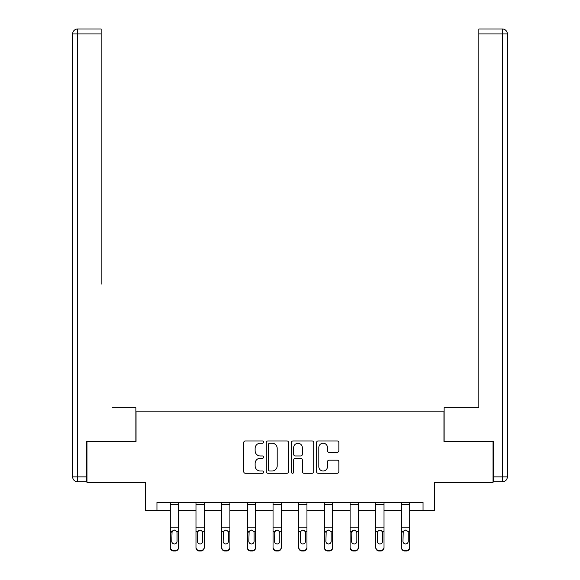 <?xml version="1.0" encoding="UTF-8"?>
<svg xmlns="http://www.w3.org/2000/svg" width="580" height="580" viewBox="0 0 580 580"><rect width="100%" height="100%" fill="white"/><g stroke="black" fill="none" stroke-linecap="round" stroke-linejoin="round"><path stroke-width="0.87" d="M263.654 442.083A1.131 1.131 0 0 0 262.523 440.952L245.355 440.952A1.617 1.617 0 0 0 243.738 442.569L243.738 471.656A1.617 1.617 0 0 0 245.355 473.273L262.523 473.273A1.131 1.131 0 0 0 263.654 472.142A1.131 1.131 0 0 0 262.523 471.011L260.304 471.011A5.169 5.169 0 0 1 255.127 465.841L255.127 463.413A5.169 5.169 0 0 1 260.304 458.243L262.523 458.243A1.131 1.131 0 0 0 263.654 457.113A1.131 1.131 0 0 0 262.523 455.982L260.304 455.982A5.169 5.169 0 0 1 255.127 450.805L255.127 448.384A5.169 5.169 0 0 1 260.304 443.214L262.523 443.214A1.131 1.131 0 0 0 263.654 442.083M337.234 452.342A1.617 1.617 0 0 0 338.851 450.725L338.851 442.569A1.617 1.617 0 0 0 337.234 440.952L318.166 440.952A1.617 1.617 0 0 0 316.549 442.569L316.549 471.656A1.617 1.617 0 0 0 318.166 473.273L337.234 473.273A1.617 1.617 0 0 0 338.851 471.656L338.851 461.796A1.617 1.617 0 0 0 337.234 460.179L329.07 460.179A1.617 1.617 0 0 0 327.454 461.796L327.454 466.69A4.321 4.321 0 0 1 323.132 471.011A4.321 4.321 0 0 1 318.812 466.69L318.812 447.535A4.321 4.321 0 0 1 323.132 443.214A4.321 4.321 0 0 1 327.454 447.535L327.454 450.725A1.617 1.617 0 0 0 329.07 452.342L337.234 452.342M156.955 510.625L156.955 502.396L423.045 502.396L423.045 510.625L434.572 510.625L434.572 482.632L493.022 482.632L493.022 441.467L443.954 441.467L443.954 411.829L136.046 411.829L136.046 441.467L86.978 441.467L86.978 482.632L145.428 482.632L145.428 510.625L170.295 510.625M288.586 442.569A1.617 1.617 0 0 0 286.969 440.952L267.895 440.952A1.617 1.617 0 0 0 266.285 442.569L266.285 471.656A1.617 1.617 0 0 0 267.895 473.273L286.969 473.273A1.617 1.617 0 0 0 288.586 471.656L288.586 442.569M293.031 440.952L312.105 440.952A1.617 1.617 0 0 1 313.715 442.569L313.715 471.656A1.617 1.617 0 0 1 312.105 473.273L303.942 473.273A1.617 1.617 0 0 1 302.325 471.656L302.325 459.86A1.617 1.617 0 0 0 300.708 458.243L295.293 458.243A1.617 1.617 0 0 0 293.676 459.86L293.676 472.142A1.131 1.131 0 0 1 292.545 473.273A1.131 1.131 0 0 1 291.414 472.142L291.414 442.569A1.617 1.617 0 0 1 293.031 440.952M178.524 510.625L195.982 510.625M204.211 510.625L221.669 510.625M229.898 510.625L247.356 510.625M255.584 510.625L273.042 510.625M281.271 510.625L298.729 510.625M306.958 510.625L324.416 510.625M332.644 510.625L350.102 510.625M358.331 510.625L375.789 510.625M384.018 510.625L401.476 510.625M409.705 510.625L423.045 510.625M269.678 443.214A1.131 1.131 0 0 0 268.547 444.345L268.547 469.88A1.131 1.131 0 0 0 269.678 471.011L272.02 471.011A5.169 5.169 0 0 0 277.189 465.841L277.189 448.384A5.169 5.169 0 0 0 272.02 443.214L269.678 443.214M302.325 447.615A4.321 4.321 0 0 0 297.997 443.294A4.321 4.321 0 0 0 293.676 447.615L293.676 454.365A1.617 1.617 0 0 0 295.293 455.982L300.708 455.982A1.617 1.617 0 0 0 302.325 454.365L302.325 447.615M170.295 531.969L170.295 547.216A3.292 3.27 -0 0 0 173.587 550.485L175.232 550.485A3.292 3.27 -0 0 0 178.524 547.216L178.524 547.73A3.292 3.27 180 0 1 175.232 551L175.232 550.485M177.045 541.336L177.045 532.665L177.045 541.336A2.632 2.617 180 0 1 174.413 543.953A2.632 2.617 180 0 0 177.045 541.336M171.774 541.851L171.774 541.336A2.632 2.617 180 0 0 174.413 543.953M173.036 530.403L171.774 532.462M175.784 530.403L174.413 530.018L176.755 531.447L177.045 532.665M178.524 502.396L178.524 547.216M170.295 502.396L170.295 547.216M173.587 550.485L173.587 551L175.232 551M173.587 551A3.292 3.27 180 0 1 170.295 547.73M170.295 531.447L172.064 531.447L171.774 541.336M172.064 531.447L174.413 530.018M135.879 441.467L135.879 407.711L112.498 407.711M101.138 33.937L77.59 33.937L77.59 29L101.138 29L101.138 284.222M77.59 481.813L77.59 476.869L72.652 476.869A4.937 4.937 0 0 0 77.59 481.813L86.485 481.813L77.59 481.813A4.937 4.937 0 0 1 72.652 476.869L72.652 33.937A4.937 4.937 0 0 1 77.59 29A4.937 4.937 0 0 0 72.652 33.937L77.59 33.937L77.59 476.869L86.485 476.869L86.485 441.467L86.978 441.467M86.485 476.869L86.485 481.813M467.502 407.711L478.863 407.711L478.863 29L502.411 29L489.404 29M444.12 441.467L444.12 407.711L478.863 407.711L478.863 284.222M493.515 476.869L502.411 476.869L502.411 33.937L507.348 33.937A4.937 4.937 0 0 0 502.411 29A4.937 4.937 0 0 1 507.348 33.937A4.937 4.937 0 0 0 502.411 29A4.937 4.937 0 0 1 507.348 33.937L507.348 476.869A4.937 4.937 0 0 1 502.411 481.813L493.515 481.813L493.515 441.467L493.022 441.467M502.411 481.813A4.937 4.937 0 0 0 507.348 476.869L502.411 476.869L502.411 481.813M195.982 531.969L195.982 547.73A3.292 3.27 180 0 0 199.274 551L200.919 551L200.919 550.485A3.292 3.27 -0 0 0 204.211 547.216L204.211 547.73A3.292 3.27 180 0 1 200.919 551M202.732 541.336L202.732 532.665L202.732 541.336A2.632 2.617 180 0 1 200.1 543.953A2.632 2.617 180 0 0 202.732 541.336M197.461 541.851L197.461 541.336A2.632 2.617 180 0 0 200.1 543.953M198.722 530.403L197.461 532.462M201.47 530.403L200.1 530.018L202.442 531.447L202.732 532.665M221.669 531.969L221.669 547.73A3.292 3.27 180 0 0 224.96 551L226.606 551L226.606 550.485A3.292 3.27 -0 0 0 229.898 547.216L229.898 547.73A3.292 3.27 180 0 1 226.606 551M228.418 541.336L228.418 532.665L228.418 541.336A2.632 2.617 180 0 1 225.787 543.953A2.632 2.617 180 0 0 228.418 541.336M223.148 541.851L223.148 541.336A2.632 2.617 180 0 0 225.787 543.953M224.409 530.403L223.148 532.462M227.157 530.403L225.787 530.018L228.129 531.447L228.418 532.665M204.211 502.396L204.211 547.216M199.274 550.485L199.274 551A3.292 3.27 180 0 1 195.982 547.73L195.982 547.216A3.292 3.27 -0 0 0 199.274 550.485L200.919 550.485M195.982 502.396L195.982 547.216M195.982 531.447L197.751 531.447L197.461 541.336M197.751 531.447L200.1 530.018M229.898 502.396L229.898 547.216M224.96 550.485L224.96 551A3.292 3.27 180 0 1 221.669 547.73L221.669 547.216A3.292 3.27 -0 0 0 224.96 550.485L226.606 550.485M221.669 502.396L221.669 547.216M221.669 531.447L223.438 531.447L223.148 541.336M223.438 531.447L225.787 530.018M247.356 531.969L247.356 547.73A3.292 3.27 180 0 0 250.647 551L252.293 551L252.293 550.485A3.292 3.27 -0 0 0 255.584 547.216L255.584 547.73A3.292 3.27 180 0 1 252.293 551M254.105 541.336L254.105 532.665L254.105 541.336A2.632 2.617 180 0 1 251.474 543.953A2.632 2.617 180 0 0 254.105 541.336M248.835 541.851L248.835 541.336A2.632 2.617 180 0 0 251.474 543.953M250.096 530.403L248.835 532.462M252.844 530.403L251.474 530.018L253.815 531.447L254.105 532.665M273.042 531.969L273.042 547.73A3.292 3.27 180 0 0 276.334 551L277.98 551L277.98 550.485A3.292 3.27 -0 0 0 281.271 547.216L281.271 547.73A3.292 3.27 180 0 1 277.98 551M279.792 541.336L279.792 532.665L279.792 541.336A2.632 2.617 180 0 1 277.16 543.953A2.632 2.617 180 0 0 279.792 541.336M274.521 541.851L274.521 541.336A2.632 2.617 180 0 0 277.16 543.953M275.783 530.403L274.521 532.462M278.531 530.403L277.16 530.018L279.502 531.447L279.792 532.665M298.729 531.969L298.729 547.73A3.292 3.27 180 0 0 302.02 551L303.666 551L303.666 550.485A3.292 3.27 -0 0 0 306.958 547.216L306.958 547.73A3.292 3.27 180 0 1 303.666 551M305.479 541.336L305.479 532.665L305.479 541.336A2.632 2.617 180 0 1 302.84 543.953A2.632 2.617 180 0 0 305.479 541.336M300.208 541.851L300.208 541.336A2.632 2.617 180 0 0 302.84 543.953M301.469 530.403L300.208 532.462M304.217 530.403L302.84 530.018L305.189 531.447L305.479 532.665M255.584 502.396L255.584 547.216M250.647 550.485L250.647 551A3.292 3.27 180 0 1 247.356 547.73L247.356 547.216A3.292 3.27 -0 0 0 250.647 550.485L252.293 550.485M247.356 502.396L247.356 547.216M247.356 531.447L249.124 531.447L248.835 541.336M249.124 531.447L251.474 530.018M281.271 502.396L281.271 547.216M276.334 550.485L276.334 551A3.292 3.27 180 0 1 273.042 547.73L273.042 547.216A3.292 3.27 -0 0 0 276.334 550.485L277.98 550.485M273.042 502.396L273.042 547.216M273.042 531.447L274.811 531.447L274.521 541.336M274.811 531.447L277.16 530.018M306.958 502.396L306.958 547.216M302.02 550.485L302.02 551A3.292 3.27 180 0 1 298.729 547.73L298.729 547.216A3.292 3.27 -0 0 0 302.02 550.485L303.666 550.485M298.729 502.396L298.729 547.216M298.729 531.447L300.498 531.447L300.208 541.336M300.498 531.447L302.84 530.018M324.416 531.969L324.416 547.73A3.292 3.27 180 0 0 327.707 551L329.353 551L329.353 550.485A3.292 3.27 -0 0 0 332.644 547.216L332.644 547.73A3.292 3.27 180 0 1 329.353 551M331.165 541.336L331.165 532.665L331.165 541.336A2.632 2.617 180 0 1 328.526 543.953A2.632 2.617 180 0 0 331.165 541.336M325.895 541.851L325.895 541.336A2.632 2.617 180 0 0 328.526 543.953M327.156 530.403L325.895 532.462M329.904 530.403L328.526 530.018L330.875 531.447L331.165 532.665M332.644 502.396L332.644 547.216M327.707 550.485L327.707 551A3.292 3.27 180 0 1 324.416 547.73L324.416 547.216A3.292 3.27 -0 0 0 327.707 550.485L329.353 550.485M324.416 502.396L324.416 547.216M324.416 531.447L326.185 531.447L325.895 541.336M326.185 531.447L328.526 530.018M350.102 531.969L350.102 547.73A3.292 3.27 180 0 0 353.394 551L355.04 551L355.04 550.485A3.292 3.27 -0 0 0 358.331 547.216L358.331 547.73A3.292 3.27 180 0 1 355.04 551M356.852 541.336L356.852 532.665L356.852 541.336A2.632 2.617 180 0 1 354.213 543.953A2.632 2.617 180 0 0 356.852 541.336M351.582 541.851L351.582 541.336A2.632 2.617 180 0 0 354.213 543.953M352.843 530.403L351.582 532.462M355.591 530.403L354.213 530.018L356.562 531.447L356.852 532.665M358.331 502.396L358.331 547.216M353.394 550.485L353.394 551A3.292 3.27 180 0 1 350.102 547.73L350.102 547.216A3.292 3.27 -0 0 0 353.394 550.485L355.04 550.485M350.102 502.396L350.102 547.216M350.102 531.447L351.871 531.447L351.582 541.336M351.871 531.447L354.213 530.018M375.789 531.969L375.789 547.73A3.292 3.27 180 0 0 379.081 551L380.726 551L380.726 550.485A3.292 3.27 -0 0 0 384.018 547.216L384.018 547.73A3.292 3.27 180 0 1 380.726 551M382.539 541.336L382.539 532.665L382.539 541.336A2.632 2.617 180 0 1 379.9 543.953A2.632 2.617 180 0 0 382.539 541.336M377.268 541.851L377.268 541.336A2.632 2.617 180 0 0 379.9 543.953M378.53 530.403L377.268 532.462M381.277 530.403L379.9 530.018L382.249 531.447L382.539 532.665M384.018 502.396L384.018 547.216M379.081 550.485L379.081 551A3.292 3.27 180 0 1 375.789 547.73L375.789 547.216A3.292 3.27 -0 0 0 379.081 550.485L380.726 550.485M375.789 502.396L375.789 547.216M375.789 531.447L377.558 531.447L377.268 541.336M377.558 531.447L379.9 530.018M401.476 531.969L401.476 547.73A3.292 3.27 180 0 0 404.767 551L406.413 551L406.413 550.485A3.292 3.27 -0 0 0 409.705 547.216L409.705 547.73A3.292 3.27 180 0 1 406.413 551M408.226 541.336L408.226 532.665L408.226 541.336A2.632 2.617 180 0 1 405.587 543.953A2.632 2.617 180 0 0 408.226 541.336M402.955 541.851L402.955 541.336A2.632 2.617 180 0 0 405.587 543.953M404.216 530.403L402.955 532.462M406.964 530.403L405.587 530.018L407.936 531.447L408.226 532.665M409.705 502.396L409.705 547.216M404.767 550.485L404.767 551A3.292 3.27 180 0 1 401.476 547.73L401.476 547.216A3.292 3.27 -0 0 0 404.767 550.485L406.413 550.485M401.476 502.396L401.476 547.216M401.476 531.447L403.245 531.447L402.955 541.336M403.245 531.447L405.587 530.018M170.295 502.425L178.524 502.425M176.755 531.447L178.524 531.447M170.295 527.191L178.524 527.191M170.295 504.687L178.524 504.687M502.411 29L502.411 33.937L478.863 33.937M195.982 502.425L204.211 502.425M202.442 531.447L204.211 531.447M195.982 527.191L204.211 527.191M195.982 504.687L204.211 504.687M221.669 502.425L229.898 502.425M228.129 531.447L229.898 531.447M221.669 527.191L229.898 527.191M221.669 504.687L229.898 504.687M247.356 502.425L255.584 502.425M253.815 531.447L255.584 531.447M247.356 527.191L255.584 527.191M247.356 504.687L255.584 504.687M273.042 502.425L281.271 502.425M279.502 531.447L281.271 531.447M273.042 527.191L281.271 527.191M273.042 504.687L281.271 504.687M298.729 502.425L306.958 502.425M305.189 531.447L306.958 531.447M298.729 527.191L306.958 527.191M298.729 504.687L306.958 504.687M324.416 502.425L332.644 502.425M330.875 531.447L332.644 531.447M324.416 527.191L332.644 527.191M324.416 504.687L332.644 504.687M350.102 502.425L358.331 502.425M356.562 531.447L358.331 531.447M350.102 527.191L358.331 527.191M350.102 504.687L358.331 504.687M375.789 502.425L384.018 502.425M382.249 531.447L384.018 531.447M375.789 527.191L384.018 527.191M375.789 504.687L384.018 504.687M401.476 502.425L409.705 502.425M407.936 531.447L409.705 531.447M401.476 527.191L409.705 527.191M401.476 504.687L409.705 504.687"/></g></svg>
